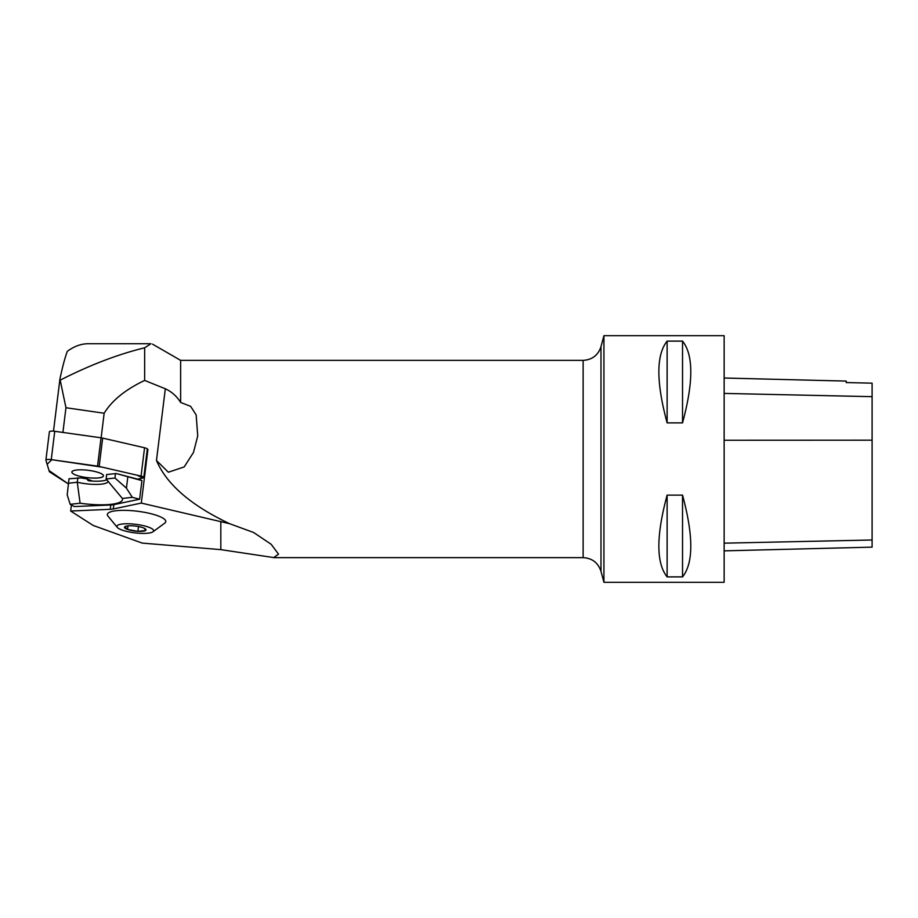 <?xml version="1.0" encoding="UTF-8"?>
<svg xmlns="http://www.w3.org/2000/svg" width="918" height="918" viewBox="0 0 918 918"><rect width="100%" height="100%" fill="white"/><g stroke="black" fill="none" stroke-linecap="round" stroke-linejoin="round"><path stroke-width="1.38" d="M71.409 505.003L70.663 511.028L110.252 509.306A12.324 2.869 -173 0 0 113.304 508.962L141.292 503.075L147.936 449.35L147.259 449.499M88.266 480.699L86.682 478.783A21.573 5.015 7 0 1 81.025 477.911L68.999 478.771L67.209 494.813L70.158 504.326L74.312 506.564L110.791 504.98A12.324 2.869 -173 0 0 113.832 504.636L113.304 508.962M127.854 476.637L126.432 488.146L132.318 497.338L139.628 499.22L141.934 480.619L116.322 473.539L140.787 479.965M139.628 499.22L113.832 504.636M53.496 431.15L59.945 378.973L65.958 407.73L104.159 413.238C111.962 400.489 125.456 389.553 144.654 380.431L165.32 388.784C171.689 391.711 176.784 396.266 180.628 402.428L190.657 406.364L196.165 414.936L197.726 435.924L193.48 452.448L184.174 466.952L168.35 472.208L156.462 460.492C166.663 484.406 191.07 505.485 229.661 523.719L253.597 532.486L271.177 544.282L278.533 554.174L273.702 557.57L220.825 549.641L142.187 543.089L93.154 525.44L70.663 511.028M62.906 432.435L65.958 407.73M88.346 343.722C81.174 343.745 74.174 346.281 67.347 351.307C65.006 357.423 62.539 366.649 59.945 378.973M101.129 437.817L104.159 413.238M147.293 449.2L147.936 449.35M141.292 503.075L229.661 523.719M152.95 531.809L164.724 523.157A29.433 6.839 -173 0 0 157.506 515.675A29.433 6.839 -173 0 0 122.748 510.339A29.433 6.839 -173 0 0 107.991 516.145L117.309 527.402A18.498 4.292 -173 0 0 134.728 532.853A18.498 4.292 -173 0 0 152.95 531.809A18.498 4.292 -173 0 0 148.418 527.104A18.498 4.292 -173 0 0 126.581 523.753A18.498 4.292 -173 0 0 117.309 527.402M583.137 360.361L583.137 557.639C592.167 558.178 598.123 562.757 600.992 571.34L600.992 346.66C598.134 355.243 592.179 359.81 583.137 360.361L180.628 360.361L180.628 402.428M88.403 343.722L150.942 343.722L144.654 347.807L144.654 380.431M144.654 347.807C118.078 354.268 90.067 364.974 60.622 379.937M600.992 571.34L603.929 582.299L603.929 335.701L600.992 346.66M603.929 335.701L724.141 335.701L724.141 582.299L603.929 582.299M667.122 422.877C656.118 382.152 656.118 354.899 667.122 341.117L682.533 341.117C693.538 354.899 693.538 382.152 682.533 422.877L667.122 422.877L667.122 341.117M667.122 576.883C656.118 563.101 656.118 535.848 667.122 495.123L682.533 495.123C693.538 535.848 693.538 563.101 682.533 576.883L667.122 576.883L667.122 495.123M724.141 378.021L846.212 381.085L846.212 382.576L872.1 383.15L872.1 547.139L724.141 550.857M846.212 382.576L872.1 383.15M682.533 422.877L682.533 341.117M682.533 576.883L682.533 495.123M98.662 477.922A15.904 3.695 -173 0 0 103.436 475.914A15.904 3.695 -173 0 0 88.105 470.291A15.904 3.695 -173 0 0 71.868 472.013A15.904 3.695 -173 0 0 81.3 476.626A15.904 3.695 -173 0 0 98.662 477.922M144.424 528.332L145.606 530.478L137.895 531.35L127.545 529.457A10.832 2.513 7 0 1 124.894 526.68A10.832 2.513 7 0 1 125.594 526.335A10.832 2.513 7 0 1 132.617 525.819A10.832 2.513 7 0 1 142.967 527.712A10.832 2.513 7 0 1 145.17 528.757A10.832 2.513 7 0 1 145.606 530.478A10.832 2.513 7 0 1 137.895 531.35A10.832 2.513 7 0 1 127.545 529.457L124.894 526.68L125.927 526.232M127.981 525.865L127.545 529.457M138.492 526.542L137.895 531.35M116.322 473.539L106.672 474.537L106.121 479.001L122.381 498.451A38.223 8.882 7 0 1 80.096 503.213L77.273 482.248L77.823 477.785M107.968 481.032A21.573 5.015 -173 0 1 107.991 481.434A21.573 5.015 -173 0 1 77.273 482.248L68.448 483.247M88.943 480.837A21.573 5.015 -173 0 0 106.844 479.793M115.496 473.539L114.945 478.014L106.121 479.001M126.432 488.146L114.945 478.014M92.557 481.112L86.682 478.783M80.096 503.213L70.158 504.326M132.318 497.338L122.381 498.451M49.744 472.001L68.368 483.935L49.021 470.544L47.139 464.29L51.821 459.711L102.46 467.205L137.115 475.203L142.864 478.026A4.888 1.136 -173 0 0 143.793 477.486A4.888 1.136 -173 0 0 141.051 476.109L99.155 466.447A4.888 1.136 -173 0 0 97.537 466.149L51.247 459.631A4.888 1.136 -173 0 0 45.9 460.113A4.888 1.136 -173 0 0 45.911 460.228L49.331 471.565A4.888 1.136 -173 0 0 49.744 472.001M137.654 479.116L142.887 478.026L137.654 479.116M76.653 470.016A15.893 3.695 -173 0 0 71.879 472.013A15.893 3.695 -173 0 0 87.199 477.624A15.893 3.695 -173 0 0 103.424 475.914A15.893 3.695 -173 0 0 94.003 471.301A15.893 3.695 -173 0 0 76.653 470.016M49.411 431.896A4.888 1.136 7 0 1 49.4 431.77A4.888 1.136 7 0 1 54.747 431.288L101.037 437.806A4.888 1.136 7 0 1 102.667 438.104L144.562 447.766A4.888 1.136 7 0 1 147.305 449.154L143.793 477.486M110.791 504.98L110.252 509.306M165.32 388.784L156.462 460.492M220.825 549.641L220.825 521.413M872.1 540.002L724.141 543.169M872.1 440.181L724.141 440.25M872.1 396.668L724.141 393.409M141.051 476.109L144.562 447.766M102.667 438.104L99.155 466.447M54.747 431.288L51.247 459.631M97.537 466.149L101.037 437.806M583.137 557.639L273.702 557.639M180.628 360.361L152.514 344.135M49.4 431.77L45.9 460.113"/></g></svg>

